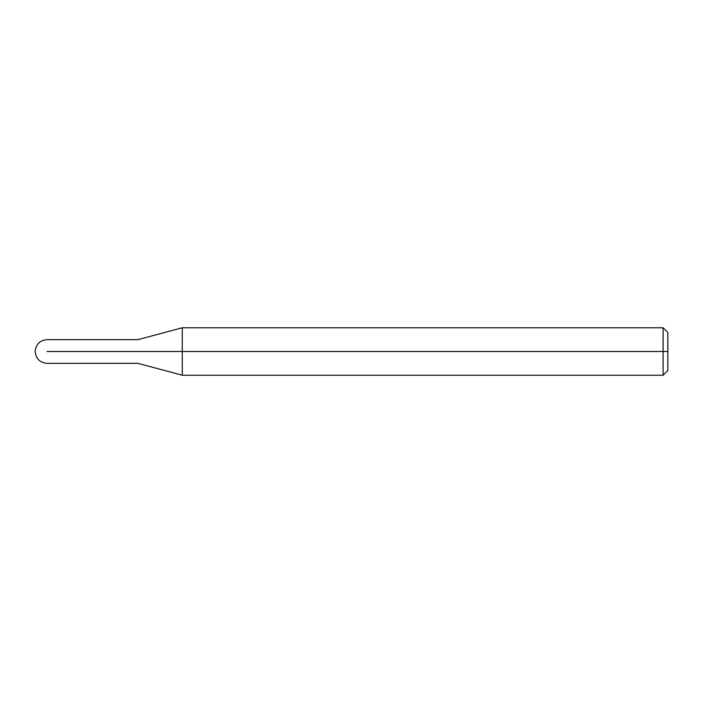 <?xml version="1.0" encoding="UTF-8"?>
<svg xmlns="http://www.w3.org/2000/svg" width="703" height="703" viewBox="0 0 703 703"><rect width="100%" height="100%" fill="white"/><g stroke="black" fill="none" stroke-linecap="round" stroke-linejoin="round"><path stroke-width="1.05" d="M114.237 351.5C114.237 366.799 114.237 366.799 114.237 351.5C114.237 336.201 114.237 336.201 114.237 351.5L47.013 351.5C47.013 336.201 47.013 336.201 47.013 351.5C47.013 336.201 47.013 336.201 47.013 351.5C47.013 366.799 47.013 366.799 47.013 351.5C47.013 366.799 47.013 366.799 47.013 351.5L114.237 351.5C114.237 366.799 114.237 366.799 114.237 351.5L137.964 351.5C137.964 336.21 137.964 336.21 137.964 351.5L114.237 351.5M667.85 351.5L667.85 370.481L667.85 332.519L667.85 351.5L663.105 351.5L663.105 327.774L663.105 351.5L182.27 351.5L182.27 327.774L182.27 351.5L137.964 351.5C137.964 336.21 137.964 336.21 137.964 351.5C137.964 366.79 137.964 366.79 137.964 351.5C137.964 366.79 137.964 366.79 137.964 351.5L182.27 351.5L182.27 327.774L182.27 375.226L182.27 351.5L182.27 375.226L182.27 351.5L663.105 351.5L663.105 327.774L663.105 375.226L663.105 351.5L663.105 375.226L663.105 351.5L667.85 351.5L667.85 370.481L667.85 351.5M667.85 332.519L663.105 327.774L182.27 327.774L137.964 339.646L47.013 339.637C39.825 340.357 35.871 344.312 35.15 351.5C35.871 358.688 39.825 362.643 47.013 363.363L137.964 363.354L182.27 375.226L663.105 375.226L667.85 370.481"/></g></svg>
